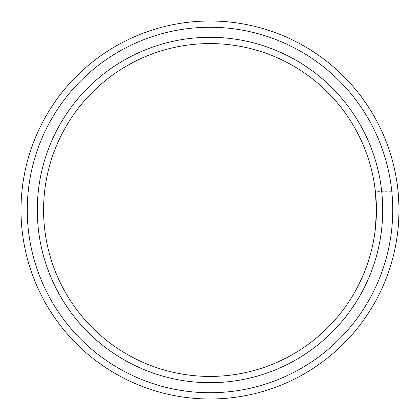 <?xml version="1.0" encoding="UTF-8"?>
<svg xmlns="http://www.w3.org/2000/svg" width="420" height="420" viewBox="0 0 420 420"><rect width="100%" height="100%" fill="white"/><g stroke="black" fill="none" stroke-linecap="round" stroke-linejoin="round"><path stroke-width="0.32" stroke-dasharray="2.1 1.58" d="M376.415 207.58L376.404 206.966M398.963 206.252L398.864 202.792L398.963 206.252M398.706 199.463L398.528 196.675L398.706 199.463M398.354 194.413L399 210L398.06 228.805L399 210A189 189 0 0 0 210 21A189 189 0 0 0 21 210A189 189 0 0 0 210 399A189 189 0 0 0 399 210L398.06 191.195L399 210L398.06 191.195L375.391 191.415M376.43 210L376.394 213.68L376.43 210A166.43 166.43 0 0 1 210 376.43A166.43 166.43 0 0 1 43.57 210A166.43 166.43 0 0 1 210 43.57A166.43 166.43 0 0 1 376.43 210L376.388 206.062M376.073 199.054L376.131 200.02M375.753 194.969L375.559 192.985L375.753 194.969M375.401 191.483L375.365 191.195L375.401 191.483L375.365 191.195L398.06 191.195L375.365 191.195L398.06 191.195L398.213 192.775M375.554 192.927L375.659 193.966M375.795 195.458L376.11 199.658M376.294 203.185L376.383 206.026M376.131 200.004L375.958 197.41M375.753 194.996L375.559 192.985M382.704 210A172.704 172.704 0 0 0 210 37.296A172.704 172.704 0 0 0 37.296 210A172.704 172.704 0 0 0 210 382.704A172.704 172.704 0 0 0 382.704 210M392.731 210A182.732 182.732 0 0 1 210 392.731A182.732 182.732 0 0 1 27.268 210A182.732 182.732 0 0 1 210 27.268A182.732 182.732 0 0 1 392.731 210M398.979 212.977L398.06 228.805L399 210M376.278 217.208L376.1 220.516L376.278 217.208M375.69 225.682L375.365 228.805L375.69 225.682M375.685 225.75L375.365 228.805L398.06 228.805L375.365 228.805"/><path stroke-width="0.63" d="M376.404 206.966L375.365 191.195L376.43 210A166.43 166.43 0 0 0 210 43.57A166.43 166.43 0 0 0 43.57 210A166.43 166.43 0 0 0 210 376.43A166.43 166.43 0 0 0 376.43 210L375.685 225.75M399 209.995L399 210A189 189 0 0 1 210 399A189 189 0 0 1 21 210A189 189 0 0 1 210 21A189 189 0 0 1 399 210L398.979 212.977M398.864 202.792L398.706 199.463L398.864 202.792M398.213 192.775L398.354 194.413M376.131 200.02L376.073 199.054M375.958 197.41L375.753 194.996M375.559 192.985L375.401 191.483M375.391 191.405L375.554 192.927M375.659 193.966L375.795 195.458M376.11 199.658L376.294 203.185M376.383 206.026L376.415 207.58M376.073 199.085L376.288 203.028L376.073 199.085M376.388 206.062L376.131 200.004M37.296 210A172.704 172.704 0 0 1 210 37.296A172.704 172.704 0 0 1 382.704 210A172.704 172.704 0 0 1 210 382.704A172.704 172.704 0 0 1 37.296 210M27.268 210A182.732 182.732 0 0 0 210 392.731A182.732 182.732 0 0 0 392.731 210A182.732 182.732 0 0 0 210 27.268A182.732 182.732 0 0 0 27.268 210M376.394 213.68L376.278 217.208L376.394 213.68M376.1 220.516L375.69 225.682L376.1 220.516M375.365 228.805L376.43 210"/></g></svg>
